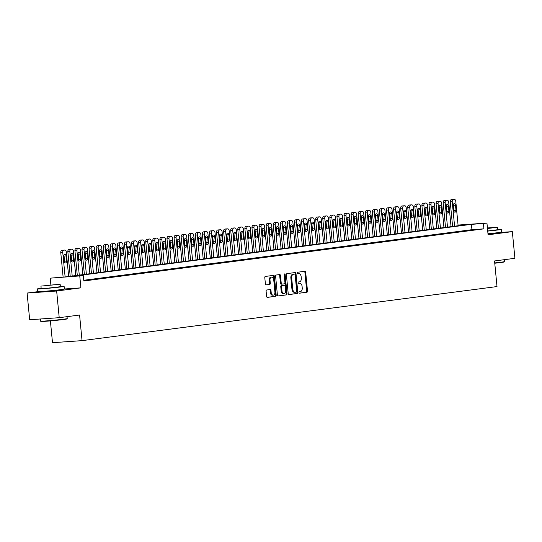 <?xml version="1.0" encoding="UTF-8"?>
<svg xmlns="http://www.w3.org/2000/svg" width="542" height="542" viewBox="0 0 542 542"><rect width="100%" height="100%" fill="white"/><g stroke="black" fill="none" stroke-linecap="round" stroke-linejoin="round"><path stroke-width="0.81" d="M298.967 292.524A0.738 0.488 86 0 0 299.53 293.195L306.914 292.233A1.05 0.698 86 0 0 307.504 291.095L305.688 272.24A1.05 0.698 86 0 0 304.922 271.285L297.511 272.247A0.738 0.488 86 0 0 297.653 273.71L298.608 273.588A3.367 2.243 86 0 1 298.696 273.581A3.367 2.243 86 0 1 301.156 276.65L301.305 278.222A3.367 2.243 86 0 1 299.401 281.86L298.446 281.989A0.738 0.488 86 0 0 298.588 283.452L299.543 283.33A3.367 2.243 86 0 1 299.631 283.317A3.367 2.243 86 0 1 302.09 286.393L302.24 287.958A3.367 2.243 86 0 1 300.343 291.603L299.387 291.725A0.738 0.488 86 0 0 298.967 292.524M43.814 291.413L48.143 291.352L58.333 290.017M488.017 234.137L495.598 233.033M266.684 289.997A1.05 0.698 86 0 0 266.095 291.135L266.603 296.42A1.05 0.698 86 0 0 267.369 297.382A1.05 0.698 86 0 0 267.396 297.382L275.6 296.311A1.05 0.698 86 0 0 276.19 295.173L274.381 276.318A1.05 0.698 86 0 0 273.608 275.363A1.05 0.698 86 0 0 273.581 275.363L265.377 276.434A1.05 0.698 86 0 0 264.787 277.572L265.404 283.961A1.05 0.698 86 0 0 266.169 284.923A1.05 0.698 86 0 0 266.197 284.916L269.706 284.462A1.05 0.698 86 0 0 270.302 283.324L269.997 280.153A2.818 1.87 86 0 1 271.657 277.104A2.818 1.87 86 0 1 273.717 279.665L274.909 292.077A2.818 1.87 86 0 1 273.243 295.133A2.818 1.87 86 0 1 271.19 292.565L270.993 290.498A1.05 0.698 86 0 0 270.221 289.536A1.05 0.698 86 0 0 270.194 289.536L266.684 289.997M59.22 317.687L29.668 319.733L27.1 293.059L56.653 291.013L59.22 317.687L79.579 315.031L82.045 340.64L497.007 286.562L494.541 260.959L514.9 258.304L512.332 231.63L488.078 234.788L486.946 223.053L483.41 223.514L483.918 228.846L83.834 280.986L83.319 275.654L50.223 278.161L65.745 276.874L465.835 224.734L458.078 225.269M56.653 291.013L80.907 287.849L79.776 276.115M288.215 293.608A1.05 0.698 86 0 0 288.988 294.563A1.05 0.698 86 0 0 289.015 294.563L297.212 293.493A1.05 0.698 86 0 0 297.809 292.355L295.993 273.507A1.05 0.698 86 0 0 295.227 272.545A1.05 0.698 86 0 0 295.2 272.545L286.996 273.615A1.05 0.698 86 0 0 286.4 274.753L288.215 293.608M286.406 294.902L278.202 295.973A1.05 0.698 86 0 1 278.175 295.973A1.05 0.698 86 0 1 277.409 295.017L275.593 276.163A1.05 0.698 86 0 1 276.19 275.024L279.699 274.57A1.05 0.698 86 0 1 279.726 274.564A1.05 0.698 86 0 1 280.492 275.526L281.23 283.168A1.05 0.698 86 0 0 281.996 284.13A1.05 0.698 86 0 0 282.03 284.123L284.354 283.825A1.05 0.698 86 0 0 284.95 282.687L284.184 274.726A0.738 0.488 86 0 1 285.153 274.598L287.003 293.764A1.05 0.698 86 0 1 286.406 294.902L277.992 295.952M512.332 231.63L498.66 232.579M470.693 230.221L474.941 229.666L470.693 230.221M463.613 231.143L467.861 230.587L463.613 231.143M456.533 232.064L460.781 231.509L456.533 232.064M449.453 232.985L453.701 232.437L449.453 232.985M442.367 233.914L446.622 233.358L442.367 233.914M435.287 234.835L439.535 234.28L435.287 234.835M428.207 235.756L432.455 235.201L428.207 235.756M421.127 236.678L425.375 236.122L421.127 236.678M414.047 237.599L418.295 237.05L414.047 237.599M406.961 238.527L411.215 237.972L406.961 238.527M399.881 239.449L404.129 238.893L399.881 239.449M392.801 240.37L397.049 239.815L392.801 240.37M385.721 241.292L389.969 240.736L385.721 241.292M378.641 242.213L382.889 241.664L378.641 242.213M371.555 243.141L375.809 242.586L371.555 243.141M364.475 244.063L368.723 243.507L364.475 244.063M357.395 244.984L361.643 244.428L357.395 244.984M350.315 245.905L354.563 245.357L350.315 245.905M343.235 246.827L347.483 246.278L343.235 246.827M336.148 247.755L340.403 247.199L336.148 247.755M329.069 248.676L333.316 248.121L329.069 248.676M321.989 249.598L326.237 249.042L321.989 249.598M314.909 250.519L319.157 249.97L314.909 250.519M307.829 251.441L312.077 250.892L307.829 251.441M300.742 252.369L304.997 251.813L300.742 252.369M293.662 253.29L297.91 252.735L293.662 253.29M286.582 254.212L290.83 253.656L286.582 254.212M279.503 255.133L283.751 254.584L279.503 255.133M272.423 256.054L276.671 255.506L272.423 256.054M265.336 256.983L269.591 256.427L265.336 256.983M258.256 257.904L262.504 257.348L258.256 257.904M251.176 258.825L255.424 258.27L251.176 258.825M244.096 259.747L248.344 259.198L244.096 259.747M237.017 260.675L241.265 260.119L237.017 260.675M229.93 261.596L234.185 261.041L229.93 261.596M222.85 262.518L227.098 261.962L222.85 262.518M215.77 263.439L220.018 262.884L215.77 263.439M208.69 264.361L212.938 263.812L208.69 264.361M201.61 265.289L205.858 264.733L201.61 265.289M194.524 266.21L198.778 265.655L194.524 266.21M187.444 267.131L191.692 266.576L187.444 267.131M180.364 268.053L184.612 267.497L180.364 268.053M173.284 268.974L177.532 268.425L173.284 268.974M166.204 269.902L170.452 269.347L166.204 269.902M159.118 270.824L163.372 270.268L159.118 270.824M152.038 271.745L156.286 271.19L152.038 271.745M144.958 272.667L149.206 272.111L144.958 272.667M137.878 273.588L142.126 273.039L137.878 273.588M130.798 274.516L135.046 273.961L130.798 274.516M123.712 275.438L127.966 274.882L123.712 275.438M116.632 276.359L120.88 275.803L116.632 276.359M109.552 277.28L113.8 276.725L109.552 277.28M102.472 278.202L106.72 277.653L102.472 278.202M95.392 279.13L99.64 278.574L95.392 279.13M88.305 280.051L92.56 279.496L88.305 280.051M483.918 228.846L471.94 229.679L83.759 280.268M83.786 280.539L85.473 280.417L83.8 280.641M50.392 320.898L52.493 342.686L82.045 340.64M37.987 291.643L27.1 293.059M50.867 284.862L50.223 278.161M483.41 223.514L471.425 224.347L71.334 276.481L83.319 275.654M458.058 225.059L486.946 223.053M471.94 229.679L471.425 224.347M80.907 287.849L64.369 288.994M298.927 283.371A3.367 2.243 86 0 0 298.838 283.378A3.367 2.243 86 0 0 298.744 283.385L299.543 283.33M297.985 273.629A3.367 2.243 86 0 0 297.897 273.635A3.367 2.243 86 0 0 297.809 273.642L298.608 273.588M297.47 273.69L297.809 273.642M299.347 293.168L306.115 292.287A1.05 0.698 86 0 0 306.704 291.149L304.889 272.294A1.05 0.698 86 0 0 304.306 271.359M288.798 294.543L296.42 293.547A1.05 0.698 86 0 0 297.009 292.409L295.194 273.561A1.05 0.698 86 0 0 294.611 272.626M296.311 292.124A0.738 0.488 86 0 0 296.725 291.332L295.133 274.78A0.738 0.488 86 0 0 294.577 274.117L293.568 274.245A3.367 2.243 86 0 0 291.664 277.883L292.755 289.198A3.367 2.243 86 0 0 295.214 292.267A3.367 2.243 86 0 0 295.302 292.26L296.311 292.124M293.818 274.164A0.738 0.488 86 0 0 293.778 274.171L294.577 274.117M295.119 292.273L294.502 292.314A3.367 2.243 86 0 1 294.414 292.321A3.367 2.243 86 0 1 291.955 289.252L290.864 277.944A3.367 2.243 86 0 1 292.768 274.299L293.778 274.171M281.969 284.13L281.23 284.184A1.05 0.698 86 0 1 281.196 284.184A1.05 0.698 86 0 1 280.431 283.222L279.692 275.58A1.05 0.698 86 0 0 279.11 274.645M285.607 294.956A1.05 0.698 86 0 0 286.203 293.818L284.36 274.652A0.738 0.488 86 0 0 284.238 274.266M281.996 291.101A2.818 1.87 86 0 0 284.049 293.669A2.818 1.87 86 0 0 285.715 290.62L285.295 286.244A1.05 0.698 86 0 0 284.523 285.288A1.05 0.698 86 0 0 284.496 285.288L282.165 285.593A1.05 0.698 86 0 0 281.576 286.732L281.996 291.101L281.196 291.156A2.818 1.87 86 0 0 283.249 293.723L284.049 293.669M284.523 285.288L283.723 285.343A1.05 0.698 86 0 0 283.723 285.343A1.05 0.698 86 0 0 283.696 285.343L284.496 285.288M281.196 291.156L280.776 286.786A1.05 0.698 86 0 1 281.366 285.648L283.696 285.343M273.243 295.133L272.45 295.187A2.818 1.87 86 0 1 270.39 292.619L270.194 290.553A1.05 0.698 86 0 0 269.611 289.618M271.657 277.104L270.865 277.158A2.818 1.87 86 0 0 269.198 280.207L269.997 280.153M265.987 284.896L268.907 284.516A1.05 0.698 86 0 0 269.503 283.378L269.198 280.207M267.186 297.362L274.801 296.366A1.05 0.698 86 0 0 275.397 295.227L273.581 276.379A1.05 0.698 86 0 0 272.999 275.438M454.582 226.197L452.224 201.726A2.148 1.43 86 0 1 453.437 199.409L454.149 199.314A2.148 1.43 86 0 1 454.203 199.314A2.148 1.43 86 0 1 455.768 201.265L458.126 225.736M452.597 226.461L450.233 201.868A2.148 1.43 -94 0 1 451.439 199.544L452.15 199.456A2.148 1.43 -94 0 1 452.204 199.449A2.148 1.43 -94 0 1 452.265 199.449M453.918 211.353A1.714 1.138 86 0 0 454 210.452L453.505 205.33A1.714 1.138 86 0 0 453.315 204.585M453.234 205.486L453.729 210.608A1.714 1.138 86 0 0 454.982 212.173A1.714 1.138 86 0 0 455.991 210.31L455.504 205.188A1.714 1.138 86 0 0 454.25 203.623A1.714 1.138 86 0 0 453.234 205.486M494.731 262.917A13.408 0.4 -5.5 0 0 501.126 262.186A13.408 0.4 -5.5 0 0 504.48 261.603L504.196 261.955A13.083 0.393 174.5 0 1 500.916 262.518A13.083 0.393 174.5 0 1 494.758 263.229M504.48 261.603A13.408 0.4 -5.5 0 0 504.487 261.59L504.304 259.686M487.719 231.088A13.408 0.4 -5.5 0 0 498.023 229.957A13.408 0.4 -5.5 0 0 501.384 229.368A13.408 0.4 -5.5 0 0 497.624 229.449M487.976 233.751A13.408 0.4 -5.5 0 0 498.281 232.626A13.408 0.4 -5.5 0 0 501.641 232.037L501.384 229.368M487.475 228.521L497.414 227.274L497.651 229.727L487.712 230.973M497.414 227.274L487.421 227.945M487.468 228.419L493.992 227.599L487.427 228.047M67.215 318.588L66.923 318.933A13.083 0.393 174.5 0 1 63.651 319.502A13.083 0.393 174.5 0 1 49.491 320.972A13.083 0.393 174.5 0 1 40.894 321.44L40.542 321.155A13.408 0.4 -5.5 0 0 49.349 320.674A13.408 0.4 -5.5 0 0 63.861 319.163A13.408 0.4 -5.5 0 0 67.215 318.588A13.408 0.4 -5.5 0 0 67.222 318.574L67.039 316.663M41.138 288.283A13.408 0.4 -5.5 0 0 40.792 288.33A13.408 0.4 -5.5 0 0 37.432 288.92A13.408 0.4 -5.5 0 0 46.056 288.466A13.408 0.4 -5.5 0 0 60.758 286.942A13.408 0.4 -5.5 0 0 64.119 286.352A13.408 0.4 -5.5 0 0 60.352 286.433M37.432 288.92L37.689 291.589A13.408 0.4 -5.5 0 0 46.314 291.135A13.408 0.4 -5.5 0 0 61.016 289.611A13.408 0.4 -5.5 0 0 64.376 289.015L64.119 286.352M60.148 284.259L60.379 286.711L47.378 288.236L41.165 288.561L40.935 286.108L60.148 284.259L40.935 286.108M45.907 285.505L56.727 284.584L45.907 285.505M40.325 318.994L40.535 321.142A13.408 0.4 -5.5 0 0 40.542 321.155M447.502 227.125L445.145 202.647A2.148 1.43 86 0 1 446.357 200.33L447.069 200.242A2.148 1.43 86 0 1 447.123 200.235A2.148 1.43 86 0 1 448.688 202.186L451.046 226.658M445.517 227.383L443.153 202.789A2.148 1.43 -94 0 1 444.359 200.472L445.07 200.377A2.148 1.43 -94 0 1 445.124 200.371A2.148 1.43 -94 0 1 445.185 200.371M446.838 212.274A1.714 1.138 86 0 0 446.913 211.373L446.425 206.251A1.714 1.138 86 0 0 446.229 205.506M446.154 206.407L446.649 211.529A1.714 1.138 86 0 0 447.902 213.094A1.714 1.138 86 0 0 448.911 211.231L448.417 206.109A1.714 1.138 86 0 0 447.17 204.551A1.714 1.138 86 0 0 446.154 206.407M440.422 228.047L438.065 203.575A2.148 1.43 86 0 1 439.277 201.251L439.982 201.163A2.148 1.43 86 0 1 440.043 201.157A2.148 1.43 86 0 1 441.608 203.108L443.966 227.586M438.437 228.304L436.066 203.711A2.148 1.43 -94 0 1 437.279 201.394L437.99 201.299A2.148 1.43 -94 0 1 438.044 201.292A2.148 1.43 -94 0 1 438.099 201.292M439.758 213.196A1.714 1.138 86 0 0 439.833 212.295L439.338 207.173A1.714 1.138 86 0 0 439.149 206.427M439.074 207.329L439.569 212.45A1.714 1.138 86 0 0 440.815 214.015A1.714 1.138 86 0 0 441.832 212.159L441.337 207.037A1.714 1.138 86 0 0 440.084 205.472A1.714 1.138 86 0 0 439.074 207.329M433.343 228.968L430.985 204.497A2.148 1.43 86 0 1 432.198 202.18L432.902 202.085A2.148 1.43 86 0 1 432.963 202.078A2.148 1.43 86 0 1 434.521 204.036L436.879 228.507M431.357 229.225L428.986 204.632A2.148 1.43 -94 0 1 430.199 202.315L430.904 202.22A2.148 1.43 -94 0 1 430.965 202.22A2.148 1.43 -94 0 1 431.019 202.213M432.679 214.117A1.714 1.138 86 0 0 432.753 213.216L432.259 208.094A1.714 1.138 86 0 0 432.069 207.349M431.994 208.25L432.482 213.372A1.714 1.138 86 0 0 433.736 214.937A1.714 1.138 86 0 0 434.752 213.081L434.257 207.959A1.714 1.138 86 0 0 433.004 206.394A1.714 1.138 86 0 0 431.994 208.25M426.263 229.889L423.905 205.418A2.148 1.43 86 0 1 425.111 203.101L425.822 203.006A2.148 1.43 86 0 1 425.877 202.999A2.148 1.43 86 0 1 427.442 204.957L429.799 229.429M424.271 230.147L421.906 205.553A2.148 1.43 -94 0 1 423.119 203.236L423.824 203.148A2.148 1.43 -94 0 1 423.885 203.142A2.148 1.43 -94 0 1 423.939 203.135M425.592 215.045A1.714 1.138 86 0 0 425.673 214.137L425.179 209.022A1.714 1.138 86 0 0 424.989 208.277M424.908 209.178L425.402 214.3A1.714 1.138 86 0 0 426.656 215.858A1.714 1.138 86 0 0 427.672 214.002L427.177 208.88A1.714 1.138 86 0 0 425.924 207.315A1.714 1.138 86 0 0 424.908 209.178M419.176 230.811L416.818 206.339A2.148 1.43 86 0 1 418.031 204.022L418.742 203.928A2.148 1.43 86 0 1 418.797 203.928A2.148 1.43 86 0 1 420.362 205.879L422.719 230.35M417.191 231.075L414.826 206.482A2.148 1.43 -94 0 1 416.032 204.158L416.744 204.07A2.148 1.43 -94 0 1 416.798 204.063A2.148 1.43 -94 0 1 416.859 204.063M418.512 215.967A1.714 1.138 86 0 0 418.593 215.066L418.099 209.944A1.714 1.138 86 0 0 417.909 209.198M417.828 210.1L418.322 215.221A1.714 1.138 86 0 0 419.576 216.786A1.714 1.138 86 0 0 420.585 214.923L420.097 209.801A1.714 1.138 86 0 0 418.844 208.236A1.714 1.138 86 0 0 417.828 210.1M412.096 231.739L409.738 207.261A2.148 1.43 86 0 1 410.951 204.944L411.663 204.856A2.148 1.43 86 0 1 411.717 204.849A2.148 1.43 86 0 1 413.282 206.8L415.639 231.278M410.111 231.996L407.747 207.403A2.148 1.43 -94 0 1 408.953 205.086L409.664 204.991A2.148 1.43 -94 0 1 409.718 204.984A2.148 1.43 -94 0 1 409.779 204.984M411.432 216.888A1.714 1.138 86 0 0 411.507 215.987L411.019 210.865A1.714 1.138 86 0 0 410.822 210.12M410.748 211.021L411.243 216.143A1.714 1.138 86 0 0 412.496 217.708A1.714 1.138 86 0 0 413.505 215.845L413.011 210.73A1.714 1.138 86 0 0 411.764 209.165A1.714 1.138 86 0 0 410.748 211.021M405.016 232.66L402.659 208.189A2.148 1.43 86 0 1 403.871 205.865L404.576 205.777A2.148 1.43 86 0 1 404.637 205.77A2.148 1.43 86 0 1 406.202 207.728L408.56 232.2M403.031 232.918L400.66 208.324A2.148 1.43 -94 0 1 401.873 206.007L402.584 205.913A2.148 1.43 -94 0 1 402.638 205.906A2.148 1.43 -94 0 1 402.692 205.906M404.352 217.809A1.714 1.138 86 0 0 404.427 216.908L403.932 211.787A1.714 1.138 86 0 0 403.743 211.041M403.668 211.942L404.163 217.064A1.714 1.138 86 0 0 405.409 218.629A1.714 1.138 86 0 0 406.425 216.773L405.931 211.651A1.714 1.138 86 0 0 404.678 210.086A1.714 1.138 86 0 0 403.668 211.942M397.936 233.582L395.579 209.11A2.148 1.43 86 0 1 396.791 206.793L397.496 206.698A2.148 1.43 86 0 1 397.557 206.692A2.148 1.43 86 0 1 399.115 208.65L401.473 233.121M395.951 233.839L393.58 209.246A2.148 1.43 -94 0 1 394.793 206.929L395.497 206.834A2.148 1.43 -94 0 1 395.558 206.834A2.148 1.43 -94 0 1 395.613 206.827M397.272 218.731A1.714 1.138 86 0 0 397.347 217.83L396.852 212.708A1.714 1.138 86 0 0 396.663 211.963M396.588 212.87L397.076 217.986A1.714 1.138 86 0 0 398.329 219.551A1.714 1.138 86 0 0 399.346 217.694L398.851 212.572A1.714 1.138 86 0 0 397.598 211.007A1.714 1.138 86 0 0 396.588 212.87M390.857 234.503L388.499 210.032A2.148 1.43 86 0 1 389.705 207.715L390.416 207.62A2.148 1.43 86 0 1 390.47 207.613A2.148 1.43 86 0 1 392.035 209.571L394.393 234.042M388.865 234.761L386.5 210.167A2.148 1.43 -94 0 1 387.713 207.85L388.418 207.762A2.148 1.43 -94 0 1 388.478 207.755A2.148 1.43 -94 0 1 388.533 207.749M390.186 219.659A1.714 1.138 86 0 0 390.267 218.758L389.773 213.636A1.714 1.138 86 0 0 389.583 212.891M389.502 213.792L389.996 218.914A1.714 1.138 86 0 0 391.249 220.479A1.714 1.138 86 0 0 392.266 218.616L391.771 213.494A1.714 1.138 86 0 0 390.518 211.929A1.714 1.138 86 0 0 389.502 213.792M383.77 235.424L381.412 210.953A2.148 1.43 86 0 1 382.625 208.636L383.336 208.541A2.148 1.43 86 0 1 383.39 208.541A2.148 1.43 86 0 1 384.956 210.492L387.313 234.964M381.785 235.689L379.42 211.095A2.148 1.43 -94 0 1 380.626 208.772L381.338 208.684A2.148 1.43 -94 0 1 381.392 208.677A2.148 1.43 -94 0 1 381.453 208.677M383.106 220.58A1.714 1.138 86 0 0 383.187 219.679L382.693 214.557A1.714 1.138 86 0 0 382.503 213.812M382.422 214.713L382.916 219.835A1.714 1.138 86 0 0 384.17 221.4A1.714 1.138 86 0 0 385.179 219.537L384.691 214.415A1.714 1.138 86 0 0 383.438 212.85A1.714 1.138 86 0 0 382.422 214.713M376.69 236.353L374.332 211.875A2.148 1.43 86 0 1 375.545 209.558L376.256 209.469A2.148 1.43 86 0 1 376.311 209.463A2.148 1.43 86 0 1 377.876 211.414L380.233 235.892M374.705 236.61L372.34 212.017A2.148 1.43 -94 0 1 373.546 209.7L374.258 209.605A2.148 1.43 -94 0 1 374.312 209.598A2.148 1.43 -94 0 1 374.373 209.598M376.026 221.502A1.714 1.138 86 0 0 376.101 220.601L375.613 215.479A1.714 1.138 86 0 0 375.416 214.734M375.342 215.635L375.836 220.757A1.714 1.138 86 0 0 377.09 222.322A1.714 1.138 86 0 0 378.099 220.458L377.605 215.343A1.714 1.138 86 0 0 376.358 213.778A1.714 1.138 86 0 0 375.342 215.635M369.61 237.274L367.252 212.803A2.148 1.43 86 0 1 368.465 210.479L369.17 210.391A2.148 1.43 86 0 1 369.231 210.384A2.148 1.43 86 0 1 370.796 212.342L373.153 236.813M367.625 237.532L365.254 212.938A2.148 1.43 -94 0 1 366.467 210.621L367.178 210.526A2.148 1.43 -94 0 1 367.232 210.52A2.148 1.43 -94 0 1 367.286 210.52M368.946 222.423A1.714 1.138 86 0 0 369.021 221.522L368.526 216.4A1.714 1.138 86 0 0 368.336 215.655M368.262 216.556L368.756 221.678A1.714 1.138 86 0 0 370.003 223.243A1.714 1.138 86 0 0 371.019 221.387L370.525 216.265A1.714 1.138 86 0 0 369.271 214.7A1.714 1.138 86 0 0 368.262 216.556M362.53 238.195L360.173 213.724A2.148 1.43 86 0 1 361.385 211.407L362.09 211.312A2.148 1.43 86 0 1 362.151 211.305A2.148 1.43 86 0 1 363.709 213.263L366.067 237.735M360.545 238.453L358.174 213.86A2.148 1.43 -94 0 1 359.387 211.543L360.091 211.448A2.148 1.43 -94 0 1 360.152 211.448A2.148 1.43 -94 0 1 360.206 211.441M361.866 223.345A1.714 1.138 86 0 0 361.941 222.444L361.446 217.322A1.714 1.138 86 0 0 361.257 216.583M361.182 217.484L361.67 222.599A1.714 1.138 86 0 0 362.923 224.164A1.714 1.138 86 0 0 363.939 222.308L363.445 217.186A1.714 1.138 86 0 0 362.192 215.621A1.714 1.138 86 0 0 361.182 217.484M355.45 239.117L353.093 214.646A2.148 1.43 86 0 1 354.299 212.328L355.01 212.234A2.148 1.43 86 0 1 355.064 212.227A2.148 1.43 86 0 1 356.629 214.185L358.987 238.656M353.459 239.374L351.094 214.781A2.148 1.43 -94 0 1 352.307 212.464L353.011 212.376A2.148 1.43 -94 0 1 353.072 212.369A2.148 1.43 -94 0 1 353.127 212.362M354.78 224.273A1.714 1.138 86 0 0 354.861 223.372L354.366 218.25A1.714 1.138 86 0 0 354.177 217.505M354.095 218.406L354.59 223.528A1.714 1.138 86 0 0 355.843 225.093A1.714 1.138 86 0 0 356.86 223.229L356.365 218.108A1.714 1.138 86 0 0 355.112 216.543A1.714 1.138 86 0 0 354.095 218.406M348.364 240.038L346.006 215.567A2.148 1.43 86 0 1 347.219 213.25L347.93 213.155A2.148 1.43 86 0 1 347.984 213.155A2.148 1.43 86 0 1 349.549 215.106L351.907 239.578M346.379 240.302L344.014 215.709A2.148 1.43 -94 0 1 345.22 213.385L345.932 213.297A2.148 1.43 -94 0 1 345.986 213.291A2.148 1.43 -94 0 1 346.047 213.291M347.7 225.194A1.714 1.138 86 0 0 347.781 224.293L347.286 219.171A1.714 1.138 86 0 0 347.097 218.426M347.016 219.327L347.51 224.449A1.714 1.138 86 0 0 348.763 226.014A1.714 1.138 86 0 0 349.773 224.151L349.285 219.029A1.714 1.138 86 0 0 348.032 217.471A1.714 1.138 86 0 0 347.016 219.327M341.284 240.966L338.926 216.488A2.148 1.43 86 0 1 340.139 214.171L340.85 214.083A2.148 1.43 86 0 1 340.904 214.076A2.148 1.43 86 0 1 342.469 216.028L344.827 240.506M339.299 241.224L336.934 216.631A2.148 1.43 -94 0 1 338.14 214.314L338.852 214.219A2.148 1.43 -94 0 1 338.906 214.212A2.148 1.43 -94 0 1 338.967 214.212M340.62 226.116A1.714 1.138 86 0 0 340.694 225.215L340.207 220.093A1.714 1.138 86 0 0 340.01 219.347M339.936 220.248L340.43 225.37A1.714 1.138 86 0 0 341.684 226.935A1.714 1.138 86 0 0 342.693 225.079L342.198 219.957A1.714 1.138 86 0 0 340.952 218.392A1.714 1.138 86 0 0 339.936 220.248M334.204 241.888L331.846 217.417A2.148 1.43 86 0 1 333.059 215.093L333.764 215.005A2.148 1.43 86 0 1 333.825 214.998A2.148 1.43 86 0 1 335.39 216.956L337.747 241.427M332.219 242.145L329.848 217.552A2.148 1.43 -94 0 1 331.06 215.235L331.772 215.14A2.148 1.43 -94 0 1 331.826 215.133A2.148 1.43 -94 0 1 331.88 215.133M333.54 227.037A1.714 1.138 86 0 0 333.615 226.136L333.12 221.014A1.714 1.138 86 0 0 332.93 220.269M332.856 221.17L333.35 226.292A1.714 1.138 86 0 0 334.597 227.857A1.714 1.138 86 0 0 335.613 226L335.119 220.879A1.714 1.138 86 0 0 333.865 219.314A1.714 1.138 86 0 0 332.856 221.17M327.124 242.809L324.766 218.338A2.148 1.43 86 0 1 325.979 216.021L326.684 215.926A2.148 1.43 86 0 1 326.745 215.919A2.148 1.43 86 0 1 328.303 217.877L330.661 242.349M325.139 243.067L322.768 218.473A2.148 1.43 -94 0 1 323.981 216.156L324.685 216.062A2.148 1.43 -94 0 1 324.746 216.062A2.148 1.43 -94 0 1 324.8 216.055M326.46 227.958A1.714 1.138 86 0 0 326.535 227.057L326.04 221.935A1.714 1.138 86 0 0 325.85 221.197M325.776 222.098L326.264 227.213A1.714 1.138 86 0 0 327.517 228.778A1.714 1.138 86 0 0 328.533 226.922L328.039 221.8A1.714 1.138 86 0 0 326.785 220.235A1.714 1.138 86 0 0 325.776 222.098M320.044 243.731L317.687 219.259A2.148 1.43 86 0 1 318.892 216.942L319.604 216.847A2.148 1.43 86 0 1 319.658 216.841A2.148 1.43 86 0 1 321.223 218.799L323.581 243.27M318.052 243.988L315.688 219.402A2.148 1.43 -94 0 1 316.901 217.078L317.605 216.99A2.148 1.43 -94 0 1 317.666 216.983A2.148 1.43 -94 0 1 317.72 216.983M319.373 228.887A1.714 1.138 86 0 0 319.455 227.986L318.96 222.864A1.714 1.138 86 0 0 318.771 222.118M318.689 223.019L319.184 228.141A1.714 1.138 86 0 0 320.437 229.706A1.714 1.138 86 0 0 321.453 227.843L320.959 222.721A1.714 1.138 86 0 0 319.705 221.156A1.714 1.138 86 0 0 318.689 223.019M312.958 244.652L310.6 220.181A2.148 1.43 86 0 1 311.813 217.864L312.524 217.769A2.148 1.43 86 0 1 312.578 217.769A2.148 1.43 86 0 1 314.143 219.72L316.501 244.191M310.972 244.916L308.608 220.323A2.148 1.43 -94 0 1 309.814 218.006L310.525 217.911A2.148 1.43 -94 0 1 310.58 217.904A2.148 1.43 -94 0 1 310.641 217.904M312.294 229.808A1.714 1.138 86 0 0 312.375 228.907L311.88 223.785A1.714 1.138 86 0 0 311.691 223.04M311.609 223.941L312.104 229.063A1.714 1.138 86 0 0 313.357 230.628A1.714 1.138 86 0 0 314.367 228.765L313.879 223.643A1.714 1.138 86 0 0 312.626 222.084A1.714 1.138 86 0 0 311.609 223.941M305.878 245.58L303.52 221.102A2.148 1.43 86 0 1 304.733 218.785L305.444 218.697A2.148 1.43 86 0 1 305.498 218.69A2.148 1.43 86 0 1 307.063 220.641L309.421 245.12M303.893 245.838L301.528 221.244A2.148 1.43 -94 0 1 302.734 218.927L303.445 218.833A2.148 1.43 -94 0 1 303.5 218.826A2.148 1.43 -94 0 1 303.561 218.826M305.214 230.729A1.714 1.138 86 0 0 305.288 229.828L304.8 224.706A1.714 1.138 86 0 0 304.604 223.961M304.529 224.862L305.024 229.984A1.714 1.138 86 0 0 306.277 231.549A1.714 1.138 86 0 0 307.287 229.693L306.792 224.571A1.714 1.138 86 0 0 305.546 223.006A1.714 1.138 86 0 0 304.529 224.862M298.798 246.502L296.44 222.03A2.148 1.43 86 0 1 297.653 219.706L298.357 219.618A2.148 1.43 86 0 1 298.418 219.612A2.148 1.43 86 0 1 299.983 221.57L302.341 246.041M296.813 246.759L294.442 222.166A2.148 1.43 -94 0 1 295.654 219.849L296.366 219.754A2.148 1.43 -94 0 1 296.42 219.747A2.148 1.43 -94 0 1 296.474 219.747M298.134 231.651A1.714 1.138 86 0 0 298.208 230.75L297.714 225.628A1.714 1.138 86 0 0 297.524 224.883M297.45 225.784L297.944 230.906A1.714 1.138 86 0 0 299.191 232.471A1.714 1.138 86 0 0 300.207 230.614L299.712 225.492A1.714 1.138 86 0 0 298.459 223.927A1.714 1.138 86 0 0 297.45 225.784M291.718 247.423L289.36 222.952A2.148 1.43 86 0 1 290.573 220.635L291.278 220.54A2.148 1.43 86 0 1 291.339 220.533A2.148 1.43 86 0 1 292.897 222.491L295.255 246.962M289.733 247.68L287.362 223.087A2.148 1.43 -94 0 1 288.574 220.77L289.279 220.682A2.148 1.43 -94 0 1 289.34 220.675A2.148 1.43 -94 0 1 289.394 220.669M291.054 232.572A1.714 1.138 86 0 0 291.129 231.671L290.634 226.549A1.714 1.138 86 0 0 290.444 225.811M290.37 226.712L290.858 231.834A1.714 1.138 86 0 0 292.111 233.392A1.714 1.138 86 0 0 293.127 231.536L292.633 226.414A1.714 1.138 86 0 0 291.379 224.849A1.714 1.138 86 0 0 290.37 226.712M284.638 248.344L282.28 223.873A2.148 1.43 86 0 1 283.486 221.556L284.198 221.461A2.148 1.43 86 0 1 284.252 221.454A2.148 1.43 86 0 1 285.817 223.412L288.175 247.884M282.646 248.602L280.282 224.015A2.148 1.43 -94 0 1 281.494 221.692L282.199 221.603A2.148 1.43 -94 0 1 282.26 221.597A2.148 1.43 -94 0 1 282.314 221.597M283.967 233.5A1.714 1.138 86 0 0 284.049 232.599L283.554 227.477A1.714 1.138 86 0 0 283.364 226.732M283.283 227.633L283.778 232.755A1.714 1.138 86 0 0 285.031 234.32A1.714 1.138 86 0 0 286.047 232.457L285.553 227.335A1.714 1.138 86 0 0 284.299 225.77A1.714 1.138 86 0 0 283.283 227.633M277.551 249.266L275.194 224.794A2.148 1.43 86 0 1 276.406 222.477L277.118 222.383A2.148 1.43 86 0 1 277.172 222.383A2.148 1.43 86 0 1 278.737 224.334L281.095 248.805M275.566 249.53L273.202 224.937A2.148 1.43 -94 0 1 274.408 222.62L275.119 222.525A2.148 1.43 -94 0 1 275.173 222.518A2.148 1.43 -94 0 1 275.234 222.518M276.887 234.422A1.714 1.138 86 0 0 276.969 233.521L276.474 228.399A1.714 1.138 86 0 0 276.284 227.654M276.203 228.555L276.698 233.677A1.714 1.138 86 0 0 277.951 235.242A1.714 1.138 86 0 0 278.961 233.378L278.473 228.257A1.714 1.138 86 0 0 277.219 226.698A1.714 1.138 86 0 0 276.203 228.555M270.472 250.194L268.114 225.716A2.148 1.43 86 0 1 269.327 223.399L270.038 223.311A2.148 1.43 86 0 1 270.092 223.304A2.148 1.43 86 0 1 271.657 225.255L274.015 249.733M268.486 250.451L266.122 225.858A2.148 1.43 -94 0 1 267.328 223.541L268.039 223.446A2.148 1.43 -94 0 1 268.094 223.44A2.148 1.43 -94 0 1 268.154 223.44M269.808 235.343A1.714 1.138 86 0 0 269.882 234.442L269.394 229.32A1.714 1.138 86 0 0 269.198 228.575M269.123 229.476L269.618 234.598A1.714 1.138 86 0 0 270.871 236.163A1.714 1.138 86 0 0 271.881 234.307L271.386 229.185A1.714 1.138 86 0 0 270.14 227.62A1.714 1.138 86 0 0 269.123 229.476M263.392 251.115L261.034 226.644A2.148 1.43 86 0 1 262.247 224.32L262.951 224.232A2.148 1.43 86 0 1 263.012 224.225A2.148 1.43 86 0 1 264.577 226.183L266.935 250.655M261.407 251.373L259.035 226.78A2.148 1.43 -94 0 1 260.248 224.463L260.959 224.368A2.148 1.43 -94 0 1 261.014 224.361A2.148 1.43 -94 0 1 261.068 224.361M262.728 236.265A1.714 1.138 86 0 0 262.802 235.363L262.308 230.242A1.714 1.138 86 0 0 262.118 229.496M262.043 230.397L262.538 235.519A1.714 1.138 86 0 0 263.785 237.084A1.714 1.138 86 0 0 264.801 235.228L264.306 230.106A1.714 1.138 86 0 0 263.053 228.541A1.714 1.138 86 0 0 262.043 230.397M256.312 252.037L253.954 227.565A2.148 1.43 86 0 1 255.167 225.248L255.871 225.154A2.148 1.43 86 0 1 255.932 225.147A2.148 1.43 86 0 1 257.491 227.105L259.848 251.576M254.327 252.294L251.955 227.701A2.148 1.43 -94 0 1 253.168 225.384L253.873 225.296A2.148 1.43 -94 0 1 253.934 225.289A2.148 1.43 -94 0 1 253.988 225.282M255.648 237.186A1.714 1.138 86 0 0 255.722 236.285L255.228 231.163A1.714 1.138 86 0 0 255.038 230.425M254.964 231.326L255.451 236.447A1.714 1.138 86 0 0 256.705 238.006A1.714 1.138 86 0 0 257.721 236.149L257.226 231.028A1.714 1.138 86 0 0 255.973 229.462A1.714 1.138 86 0 0 254.964 231.326M249.232 252.958L246.874 228.487A2.148 1.43 86 0 1 248.08 226.17L248.792 226.075A2.148 1.43 86 0 1 248.846 226.068A2.148 1.43 86 0 1 250.411 228.026L252.768 252.497M247.24 253.216L244.876 228.629A2.148 1.43 -94 0 1 246.088 226.305L246.793 226.217A2.148 1.43 -94 0 1 246.854 226.21A2.148 1.43 -94 0 1 246.908 226.21M248.561 238.114A1.714 1.138 86 0 0 248.642 237.213L248.148 232.091A1.714 1.138 86 0 0 247.958 231.346M247.877 232.247L248.372 237.369A1.714 1.138 86 0 0 249.625 238.934A1.714 1.138 86 0 0 250.641 237.071L250.147 231.949A1.714 1.138 86 0 0 248.893 230.384A1.714 1.138 86 0 0 247.877 232.247M242.145 253.886L239.788 229.408A2.148 1.43 86 0 1 241 227.091L241.712 226.996A2.148 1.43 86 0 1 241.766 226.996A2.148 1.43 86 0 1 243.331 228.948L245.689 253.419M240.16 254.144L237.796 229.551A2.148 1.43 -94 0 1 239.002 227.233L239.713 227.139A2.148 1.43 -94 0 1 239.767 227.132A2.148 1.43 -94 0 1 239.828 227.132M241.481 239.036A1.714 1.138 86 0 0 241.563 238.134L241.068 233.013A1.714 1.138 86 0 0 240.878 232.267M240.797 233.168L241.292 238.29A1.714 1.138 86 0 0 242.545 239.855A1.714 1.138 86 0 0 243.554 237.992L243.067 232.87A1.714 1.138 86 0 0 241.813 231.312A1.714 1.138 86 0 0 240.797 233.168M235.065 254.808L232.708 230.336A2.148 1.43 86 0 1 233.92 228.013L234.632 227.925A2.148 1.43 86 0 1 234.686 227.918A2.148 1.43 86 0 1 236.251 229.869L238.609 254.347M233.08 255.065L230.716 230.472A2.148 1.43 -94 0 1 231.922 228.155L232.633 228.06A2.148 1.43 -94 0 1 232.687 228.053A2.148 1.43 -94 0 1 232.748 228.053M234.401 239.957A1.714 1.138 86 0 0 234.476 239.056L233.988 233.934A1.714 1.138 86 0 0 233.792 233.189M233.717 234.09L234.212 239.212A1.714 1.138 86 0 0 235.465 240.777A1.714 1.138 86 0 0 236.475 238.92L235.98 233.798A1.714 1.138 86 0 0 234.733 232.233A1.714 1.138 86 0 0 233.717 234.09M227.986 255.729L225.628 231.258A2.148 1.43 86 0 1 226.841 228.941L227.545 228.846A2.148 1.43 86 0 1 227.606 228.839A2.148 1.43 86 0 1 229.171 230.797L231.529 255.268M226 255.987L223.629 231.393A2.148 1.43 -94 0 1 224.842 229.076L225.553 228.981A2.148 1.43 -94 0 1 225.607 228.981A2.148 1.43 -94 0 1 225.662 228.975M227.322 240.878A1.714 1.138 86 0 0 227.396 239.977L226.902 234.855A1.714 1.138 86 0 0 226.712 234.11M226.637 235.011L227.132 240.133A1.714 1.138 86 0 0 228.378 241.698A1.714 1.138 86 0 0 229.395 239.842L228.9 234.72A1.714 1.138 86 0 0 227.647 233.155A1.714 1.138 86 0 0 226.637 235.011M220.906 256.651L218.548 232.179A2.148 1.43 86 0 1 219.761 229.862L220.465 229.767A2.148 1.43 86 0 1 220.526 229.761A2.148 1.43 86 0 1 222.084 231.719L224.442 256.19M218.921 256.908L216.549 232.315A2.148 1.43 -94 0 1 217.762 229.998L218.467 229.91A2.148 1.43 -94 0 1 218.528 229.903A2.148 1.43 -94 0 1 218.582 229.896M220.242 241.8A1.714 1.138 86 0 0 220.316 240.899L219.822 235.777A1.714 1.138 86 0 0 219.632 235.038M219.557 235.939L220.045 241.061A1.714 1.138 86 0 0 221.299 242.62A1.714 1.138 86 0 0 222.315 240.763L221.82 235.641A1.714 1.138 86 0 0 220.567 234.076A1.714 1.138 86 0 0 219.557 235.939M213.826 257.572L211.468 233.101A2.148 1.43 86 0 1 212.674 230.784L213.385 230.689A2.148 1.43 86 0 1 213.44 230.682A2.148 1.43 86 0 1 215.005 232.64L217.362 257.111M211.834 257.836L209.469 233.243A2.148 1.43 -94 0 1 210.682 230.919L211.387 230.831A2.148 1.43 -94 0 1 211.448 230.824A2.148 1.43 -94 0 1 211.502 230.824M213.155 242.728A1.714 1.138 86 0 0 213.236 241.827L212.742 236.705A1.714 1.138 86 0 0 212.552 235.96M212.471 236.861L212.965 241.983A1.714 1.138 86 0 0 214.219 243.548A1.714 1.138 86 0 0 215.235 241.685L214.74 236.563A1.714 1.138 86 0 0 213.487 234.998A1.714 1.138 86 0 0 212.471 236.861M206.739 258.5L204.381 234.022A2.148 1.43 86 0 1 205.594 231.705L206.306 231.617A2.148 1.43 86 0 1 206.36 231.61A2.148 1.43 86 0 1 207.925 233.561L210.282 258.033M204.754 258.758L202.39 234.164A2.148 1.43 -94 0 1 203.596 231.847L204.307 231.752A2.148 1.43 -94 0 1 204.361 231.746A2.148 1.43 -94 0 1 204.422 231.746M206.075 243.649A1.714 1.138 86 0 0 206.156 242.748L205.662 237.626A1.714 1.138 86 0 0 205.472 236.881M205.391 237.782L205.885 242.904A1.714 1.138 86 0 0 207.139 244.469A1.714 1.138 86 0 0 208.148 242.606L207.661 237.484A1.714 1.138 86 0 0 206.407 235.926A1.714 1.138 86 0 0 205.391 237.782M199.659 259.422L197.302 234.95A2.148 1.43 86 0 1 198.514 232.626L199.226 232.538A2.148 1.43 86 0 1 199.28 232.532A2.148 1.43 86 0 1 200.845 234.483L203.203 258.961M197.674 259.679L195.31 235.086A2.148 1.43 -94 0 1 196.516 232.769L197.227 232.674A2.148 1.43 -94 0 1 197.281 232.667A2.148 1.43 -94 0 1 197.342 232.667M198.995 244.571A1.714 1.138 86 0 0 199.07 243.67L198.582 238.548A1.714 1.138 86 0 0 198.386 237.803M198.311 238.704L198.806 243.825A1.714 1.138 86 0 0 200.059 245.391A1.714 1.138 86 0 0 201.068 243.534L200.574 238.412A1.714 1.138 86 0 0 199.327 236.847A1.714 1.138 86 0 0 198.311 238.704M192.579 260.343L190.222 235.872A2.148 1.43 86 0 1 191.434 233.555L192.139 233.46A2.148 1.43 86 0 1 192.2 233.453A2.148 1.43 86 0 1 193.765 235.411L196.123 259.882M190.594 260.6L188.223 236.007A2.148 1.43 -94 0 1 189.436 233.69L190.147 233.595A2.148 1.43 -94 0 1 190.201 233.595A2.148 1.43 -94 0 1 190.256 233.588M191.915 245.492A1.714 1.138 86 0 0 191.99 244.591L191.495 239.469A1.714 1.138 86 0 0 191.306 238.724M191.231 239.625L191.726 244.747A1.714 1.138 86 0 0 192.972 246.312A1.714 1.138 86 0 0 193.989 244.456L193.494 239.334A1.714 1.138 86 0 0 192.241 237.769A1.714 1.138 86 0 0 191.231 239.625M185.5 261.264L183.142 236.793A2.148 1.43 86 0 1 184.355 234.476L185.059 234.381A2.148 1.43 86 0 1 185.12 234.374A2.148 1.43 86 0 1 186.678 236.332L189.036 260.804M183.514 261.522L181.143 236.929A2.148 1.43 -94 0 1 182.356 234.611L183.06 234.523A2.148 1.43 -94 0 1 183.121 234.517A2.148 1.43 -94 0 1 183.176 234.51M184.836 246.414A1.714 1.138 86 0 0 184.91 245.512L184.415 240.397A1.714 1.138 86 0 0 184.226 239.652M184.151 240.553L184.639 245.675A1.714 1.138 86 0 0 185.892 247.233A1.714 1.138 86 0 0 186.909 245.377L186.414 240.255A1.714 1.138 86 0 0 185.161 238.69A1.714 1.138 86 0 0 184.151 240.553M178.42 262.186L176.062 237.714A2.148 1.43 86 0 1 177.268 235.397L177.979 235.303A2.148 1.43 86 0 1 178.033 235.296A2.148 1.43 86 0 1 179.598 237.254L181.956 261.725M176.428 262.45L174.063 237.857A2.148 1.43 -94 0 1 175.276 235.533L175.981 235.445A2.148 1.43 -94 0 1 176.042 235.438A2.148 1.43 -94 0 1 176.096 235.438M177.749 247.342A1.714 1.138 86 0 0 177.83 246.441L177.336 241.319A1.714 1.138 86 0 0 177.146 240.573M177.065 241.475L177.559 246.596A1.714 1.138 86 0 0 178.813 248.161A1.714 1.138 86 0 0 179.829 246.298L179.334 241.176A1.714 1.138 86 0 0 178.081 239.611A1.714 1.138 86 0 0 177.065 241.475M171.333 263.114L168.975 238.636A2.148 1.43 86 0 1 170.188 236.319L170.899 236.231A2.148 1.43 86 0 1 170.954 236.224A2.148 1.43 86 0 1 172.519 238.175L174.876 262.646M169.348 263.371L166.983 238.778A2.148 1.43 -94 0 1 168.189 236.461L168.901 236.366A2.148 1.43 -94 0 1 168.955 236.359A2.148 1.43 -94 0 1 169.016 236.359M170.669 248.263A1.714 1.138 86 0 0 170.75 247.362L170.256 242.24A1.714 1.138 86 0 0 170.066 241.495M169.985 242.396L170.479 247.518A1.714 1.138 86 0 0 171.733 249.083A1.714 1.138 86 0 0 172.742 247.22L172.254 242.098A1.714 1.138 86 0 0 171.001 240.54A1.714 1.138 86 0 0 169.985 242.396M164.253 264.035L161.895 239.564A2.148 1.43 86 0 1 163.108 237.24L163.82 237.152A2.148 1.43 86 0 1 163.874 237.145A2.148 1.43 86 0 1 165.439 239.097L167.796 263.575M162.268 264.293L159.904 239.7A2.148 1.43 -94 0 1 161.109 237.382L161.821 237.288A2.148 1.43 -94 0 1 161.875 237.281A2.148 1.43 -94 0 1 161.936 237.281M163.589 249.185A1.714 1.138 86 0 0 163.664 248.283L163.176 243.162A1.714 1.138 86 0 0 162.979 242.416M162.905 243.317L163.399 248.439A1.714 1.138 86 0 0 164.653 250.004A1.714 1.138 86 0 0 165.662 248.148L165.168 243.026A1.714 1.138 86 0 0 163.921 241.461A1.714 1.138 86 0 0 162.905 243.317M157.173 264.957L154.816 240.485A2.148 1.43 86 0 1 156.028 238.168L156.733 238.073A2.148 1.43 86 0 1 156.794 238.067A2.148 1.43 86 0 1 158.359 240.025L160.717 264.496M155.188 265.214L152.817 240.621A2.148 1.43 -94 0 1 154.03 238.304L154.741 238.209A2.148 1.43 -94 0 1 154.795 238.209A2.148 1.43 -94 0 1 154.849 238.202M156.509 250.106A1.714 1.138 86 0 0 156.584 249.205L156.089 244.083A1.714 1.138 86 0 0 155.9 243.338M155.825 244.239L156.32 249.361A1.714 1.138 86 0 0 157.566 250.926A1.714 1.138 86 0 0 158.582 249.069L158.088 243.947A1.714 1.138 86 0 0 156.834 242.382A1.714 1.138 86 0 0 155.825 244.239M150.093 265.878L147.736 241.407A2.148 1.43 86 0 1 148.948 239.09L149.653 238.995A2.148 1.43 86 0 1 149.714 238.988A2.148 1.43 86 0 1 151.272 240.946L153.63 265.417M148.108 266.136L145.737 241.542A2.148 1.43 -94 0 1 146.95 239.225L147.654 239.137A2.148 1.43 -94 0 1 147.715 239.13A2.148 1.43 -94 0 1 147.77 239.124M149.429 251.034A1.714 1.138 86 0 0 149.504 250.126L149.009 245.011A1.714 1.138 86 0 0 148.82 244.266M148.745 245.167L149.233 250.289A1.714 1.138 86 0 0 150.486 251.847A1.714 1.138 86 0 0 151.503 249.991L151.008 244.869A1.714 1.138 86 0 0 149.755 243.304A1.714 1.138 86 0 0 148.745 245.167M143.013 266.8L140.656 242.328A2.148 1.43 86 0 1 141.862 240.011L142.573 239.916A2.148 1.43 86 0 1 142.627 239.916A2.148 1.43 86 0 1 144.192 241.868L146.55 266.339M141.022 267.064L138.657 242.47A2.148 1.43 -94 0 1 139.87 240.147L140.574 240.059A2.148 1.43 -94 0 1 140.635 240.052A2.148 1.43 -94 0 1 140.69 240.052M142.343 251.955A1.714 1.138 86 0 0 142.424 251.054L141.929 245.933A1.714 1.138 86 0 0 141.74 245.187M141.658 246.088L142.153 251.21A1.714 1.138 86 0 0 143.406 252.775A1.714 1.138 86 0 0 144.423 250.912L143.928 245.79A1.714 1.138 86 0 0 142.675 244.225A1.714 1.138 86 0 0 141.658 246.088M135.927 267.728L133.569 243.25A2.148 1.43 86 0 1 134.782 240.933L135.493 240.844A2.148 1.43 86 0 1 135.547 240.838A2.148 1.43 86 0 1 137.112 242.789L139.47 267.26M133.942 267.985L131.577 243.392A2.148 1.43 -94 0 1 132.783 241.075L133.495 240.98A2.148 1.43 -94 0 1 133.549 240.973A2.148 1.43 -94 0 1 133.61 240.973M135.263 252.877A1.714 1.138 86 0 0 135.344 251.976L134.85 246.854A1.714 1.138 86 0 0 134.66 246.109M134.579 247.01L135.073 252.132A1.714 1.138 86 0 0 136.327 253.697A1.714 1.138 86 0 0 137.336 251.834L136.848 246.712A1.714 1.138 86 0 0 135.595 245.153A1.714 1.138 86 0 0 134.579 247.01M128.847 268.649L126.489 244.178A2.148 1.43 86 0 1 127.702 241.854L128.413 241.766A2.148 1.43 86 0 1 128.468 241.759A2.148 1.43 86 0 1 130.033 243.71L132.39 268.188M126.862 268.907L124.497 244.313A2.148 1.43 -94 0 1 125.703 241.996L126.415 241.901A2.148 1.43 -94 0 1 126.469 241.895A2.148 1.43 -94 0 1 126.53 241.895M128.183 253.798A1.714 1.138 86 0 0 128.258 252.897L127.77 247.775A1.714 1.138 86 0 0 127.573 247.03M127.499 247.931L127.993 253.053A1.714 1.138 86 0 0 129.247 254.618A1.714 1.138 86 0 0 130.256 252.762L129.762 247.64A1.714 1.138 86 0 0 128.515 246.075A1.714 1.138 86 0 0 127.499 247.931M121.767 269.57L119.409 245.099A2.148 1.43 86 0 1 120.622 242.782L121.327 242.687A2.148 1.43 86 0 1 121.388 242.68A2.148 1.43 86 0 1 122.953 244.638L125.31 269.11M119.782 269.828L117.411 245.235A2.148 1.43 -94 0 1 118.623 242.918L119.335 242.823A2.148 1.43 -94 0 1 119.389 242.823A2.148 1.43 -94 0 1 119.443 242.816M121.103 254.72A1.714 1.138 86 0 0 121.178 253.819L120.683 248.697A1.714 1.138 86 0 0 120.493 247.951M120.419 248.853L120.913 253.974A1.714 1.138 86 0 0 122.16 255.539A1.714 1.138 86 0 0 123.176 253.683L122.682 248.561A1.714 1.138 86 0 0 121.428 246.996A1.714 1.138 86 0 0 120.419 248.853M114.687 270.492L112.33 246.021A2.148 1.43 86 0 1 113.542 243.704L114.247 243.609A2.148 1.43 86 0 1 114.308 243.602A2.148 1.43 86 0 1 115.866 245.56L118.224 270.031M112.702 270.749L110.331 246.156A2.148 1.43 -94 0 1 111.544 243.839L112.248 243.751A2.148 1.43 -94 0 1 112.309 243.744A2.148 1.43 -94 0 1 112.363 243.737M114.023 255.648A1.714 1.138 86 0 0 114.098 254.747L113.603 249.625A1.714 1.138 86 0 0 113.413 248.88M113.339 249.781L113.827 254.903A1.714 1.138 86 0 0 115.08 256.461A1.714 1.138 86 0 0 116.096 254.605L115.602 249.483A1.714 1.138 86 0 0 114.348 247.918A1.714 1.138 86 0 0 113.339 249.781M107.607 271.413L105.25 246.942A2.148 1.43 86 0 1 106.456 244.625L107.167 244.53A2.148 1.43 86 0 1 107.221 244.53A2.148 1.43 86 0 1 108.786 246.481L111.144 270.953M105.615 271.678L103.251 247.084A2.148 1.43 -94 0 1 104.464 244.76L105.168 244.672A2.148 1.43 -94 0 1 105.229 244.666A2.148 1.43 -94 0 1 105.284 244.666M106.937 256.569A1.714 1.138 86 0 0 107.018 255.668L106.523 250.546A1.714 1.138 86 0 0 106.334 249.801M106.252 250.702L106.747 255.824A1.714 1.138 86 0 0 108 257.389A1.714 1.138 86 0 0 109.017 255.526L108.522 250.404A1.714 1.138 86 0 0 107.269 248.839A1.714 1.138 86 0 0 106.252 250.702M100.521 272.341L98.163 247.863A2.148 1.43 86 0 1 99.376 245.546L100.087 245.458A2.148 1.43 86 0 1 100.141 245.451A2.148 1.43 86 0 1 101.706 247.403L104.064 271.881M98.536 272.599L96.171 248.006A2.148 1.43 -94 0 1 97.377 245.689L98.088 245.594A2.148 1.43 -94 0 1 98.143 245.587A2.148 1.43 -94 0 1 98.204 245.587M99.857 257.491A1.714 1.138 86 0 0 99.938 256.59L99.443 251.468A1.714 1.138 86 0 0 99.254 250.722M99.172 251.623L99.667 256.745A1.714 1.138 86 0 0 100.92 258.31A1.714 1.138 86 0 0 101.93 256.447L101.442 251.332A1.714 1.138 86 0 0 100.189 249.767A1.714 1.138 86 0 0 99.172 251.623M93.441 273.263L91.083 248.792A2.148 1.43 86 0 1 92.296 246.468L93.007 246.38A2.148 1.43 86 0 1 93.061 246.373A2.148 1.43 86 0 1 94.626 248.331L96.984 272.802M91.456 273.52L89.091 248.927A2.148 1.43 -94 0 1 90.297 246.61L91.009 246.515A2.148 1.43 -94 0 1 91.063 246.508A2.148 1.43 -94 0 1 91.124 246.508M92.777 258.412A1.714 1.138 86 0 0 92.851 257.511L92.364 252.389A1.714 1.138 86 0 0 92.167 251.644M92.093 252.545L92.587 257.667A1.714 1.138 86 0 0 93.841 259.232A1.714 1.138 86 0 0 94.85 257.375L94.355 252.254A1.714 1.138 86 0 0 93.109 250.689A1.714 1.138 86 0 0 92.093 252.545M86.361 274.184L84.003 249.713A2.148 1.43 86 0 1 85.216 247.396L85.921 247.301A2.148 1.43 86 0 1 85.982 247.294A2.148 1.43 86 0 1 87.547 249.252L89.904 273.724M84.376 274.442L82.005 249.848A2.148 1.43 -94 0 1 83.217 247.531L83.929 247.437A2.148 1.43 -94 0 1 83.983 247.437A2.148 1.43 -94 0 1 84.037 247.43M85.697 259.333A1.714 1.138 86 0 0 85.771 258.432L85.277 253.31A1.714 1.138 86 0 0 85.087 252.565M85.013 253.473L85.507 258.588A1.714 1.138 86 0 0 86.754 260.153A1.714 1.138 86 0 0 87.77 258.297L87.276 253.175A1.714 1.138 86 0 0 86.022 251.61A1.714 1.138 86 0 0 85.013 253.473M79.281 275.106L76.923 250.634A2.148 1.43 86 0 1 78.136 248.317L78.841 248.222A2.148 1.43 86 0 1 78.902 248.216A2.148 1.43 86 0 1 80.46 250.174L82.818 274.645M77.296 275.363L74.925 250.77A2.148 1.43 -94 0 1 76.137 248.453L76.842 248.365A2.148 1.43 -94 0 1 76.903 248.358A2.148 1.43 -94 0 1 76.957 248.351M78.617 260.262A1.714 1.138 86 0 0 78.692 259.361L78.197 254.239A1.714 1.138 86 0 0 78.007 253.493M77.933 254.394L78.421 259.516A1.714 1.138 86 0 0 79.674 261.081A1.714 1.138 86 0 0 80.69 259.218L80.196 254.096A1.714 1.138 86 0 0 78.942 252.531A1.714 1.138 86 0 0 77.933 254.394M72.201 276.027L69.843 251.556A2.148 1.43 86 0 1 71.049 249.239L71.761 249.144A2.148 1.43 86 0 1 71.815 249.144A2.148 1.43 86 0 1 73.38 251.095L75.738 275.566M70.209 276.291L67.845 251.698A2.148 1.43 -94 0 1 69.058 249.374L69.762 249.286A2.148 1.43 -94 0 1 69.823 249.279A2.148 1.43 -94 0 1 69.877 249.279M71.53 261.183A1.714 1.138 86 0 0 71.612 260.282L71.117 255.16A1.714 1.138 86 0 0 70.927 254.415M70.846 255.316L71.341 260.438A1.714 1.138 86 0 0 72.594 262.003A1.714 1.138 86 0 0 73.61 260.14L73.116 255.018A1.714 1.138 86 0 0 71.862 253.453A1.714 1.138 86 0 0 70.846 255.316M65.115 276.915L62.757 252.477A2.148 1.43 86 0 1 63.97 250.16L64.681 250.072A2.148 1.43 86 0 1 64.735 250.065A2.148 1.43 86 0 1 66.3 252.016L68.658 276.495M63.116 277.05L60.765 252.619A2.148 1.43 -94 0 1 61.971 250.302L62.682 250.208A2.148 1.43 -94 0 1 62.736 250.201A2.148 1.43 -94 0 1 62.797 250.201M64.451 262.104A1.714 1.138 86 0 0 64.532 261.203L64.037 256.081A1.714 1.138 86 0 0 63.848 255.336M63.766 256.237L64.261 261.359A1.714 1.138 86 0 0 65.514 262.924A1.714 1.138 86 0 0 66.524 261.061L66.036 255.946A1.714 1.138 86 0 0 64.783 254.381A1.714 1.138 86 0 0 63.766 256.237M304.889 272.294L305.688 272.24M306.704 291.149L307.504 291.095M306.115 292.287L306.914 292.233M295.194 273.561L295.993 273.507M297.009 292.409L297.809 292.355M296.42 293.547L297.212 293.493M292.768 274.299L293.568 274.245M290.864 277.944L291.664 277.883M291.955 289.252L292.755 289.198M279.692 275.58L280.492 275.526M280.431 283.222L281.23 283.168M284.36 274.652L285.153 274.598M286.203 293.818L287.003 293.764M281.366 285.648L282.165 285.593M280.776 286.786L281.576 286.732M270.194 290.553L270.993 290.498M270.39 292.619L271.19 292.565M269.503 283.378L270.302 283.324M268.907 284.516L269.706 284.462M273.581 276.379L274.381 276.318M275.397 295.227L276.19 295.173M274.801 296.366L275.6 296.311M452.224 201.726L450.233 201.868M454.149 199.314L452.15 199.456M453.437 199.409L451.439 199.544M453.505 205.33L455.504 205.188M454 210.452L455.991 210.31M445.145 202.647L443.153 202.789M447.069 200.242L445.07 200.377M446.357 200.33L444.359 200.472M446.425 206.251L448.417 206.109M446.913 211.373L448.911 211.231M438.065 203.575L436.066 203.711M439.982 201.163L437.99 201.299M439.277 201.251L437.279 201.394M439.338 207.173L441.337 207.037M439.833 212.295L441.832 212.159M430.985 204.497L428.986 204.632M432.902 202.085L430.904 202.22M432.198 202.18L430.199 202.315M432.259 208.094L434.257 207.959M432.753 213.216L434.752 213.081M423.905 205.418L421.906 205.553M425.822 203.006L423.824 203.148M425.111 203.101L423.119 203.236M425.179 209.022L427.177 208.88M425.673 214.137L427.672 214.002M416.818 206.339L414.826 206.482M418.742 203.928L416.744 204.07M418.031 204.022L416.032 204.158M418.099 209.944L420.097 209.801M418.593 215.066L420.585 214.923M409.738 207.261L407.747 207.403M411.663 204.856L409.664 204.991M410.951 204.944L408.953 205.086M411.019 210.865L413.011 210.73M411.507 215.987L413.505 215.845M402.659 208.189L400.66 208.324M404.576 205.777L402.584 205.913M403.871 205.865L401.873 206.007M403.932 211.787L405.931 211.651M404.427 216.908L406.425 216.773M395.579 209.11L393.58 209.246M397.496 206.698L395.497 206.834M396.791 206.793L394.793 206.929M396.852 212.708L398.851 212.572M397.347 217.83L399.346 217.694M388.499 210.032L386.5 210.167M390.416 207.62L388.418 207.762M389.705 207.715L387.713 207.85M389.773 213.636L391.771 213.494M390.267 218.758L392.266 218.616M381.412 210.953L379.42 211.095M383.336 208.541L381.338 208.684M382.625 208.636L380.626 208.772M382.693 214.557L384.691 214.415M383.187 219.679L385.179 219.537M374.332 211.875L372.34 212.017M376.256 209.469L374.258 209.605M375.545 209.558L373.546 209.7M375.613 215.479L377.605 215.343M376.101 220.601L378.099 220.458M367.252 212.803L365.254 212.938M369.17 210.391L367.178 210.526M368.465 210.479L366.467 210.621M368.526 216.4L370.525 216.265M369.021 221.522L371.019 221.387M360.173 213.724L358.174 213.86M362.09 211.312L360.091 211.448M361.385 211.407L359.387 211.543M361.446 217.322L363.445 217.186M361.941 222.444L363.939 222.308M353.093 214.646L351.094 214.781M355.01 212.234L353.011 212.376M354.299 212.328L352.307 212.464M354.366 218.25L356.365 218.108M354.861 223.372L356.86 223.229M346.006 215.567L344.014 215.709M347.93 213.155L345.932 213.297M347.219 213.25L345.22 213.385M347.286 219.171L349.285 219.029M347.781 224.293L349.773 224.151M338.926 216.488L336.934 216.631M340.85 214.083L338.852 214.219M340.139 214.171L338.14 214.314M340.207 220.093L342.198 219.957M340.694 225.215L342.693 225.079M331.846 217.417L329.848 217.552M333.764 215.005L331.772 215.14M333.059 215.093L331.06 215.235M333.12 221.014L335.119 220.879M333.615 226.136L335.613 226M324.766 218.338L322.768 218.473M326.684 215.926L324.685 216.062M325.979 216.021L323.981 216.156M326.04 221.935L328.039 221.8M326.535 227.057L328.533 226.922M317.687 219.259L315.688 219.402M319.604 216.847L317.605 216.99M318.892 216.942L316.901 217.078M318.96 222.864L320.959 222.721M319.455 227.986L321.453 227.843M310.6 220.181L308.608 220.323M312.524 217.769L310.525 217.911M311.813 217.864L309.814 218.006M311.88 223.785L313.879 223.643M312.375 228.907L314.367 228.765M303.52 221.102L301.528 221.244M305.444 218.697L303.445 218.833M304.733 218.785L302.734 218.927M304.8 224.706L306.792 224.571M305.288 229.828L307.287 229.693M296.44 222.03L294.442 222.166M298.357 219.618L296.366 219.754M297.653 219.706L295.654 219.849M297.714 225.628L299.712 225.492M298.208 230.75L300.207 230.614M289.36 222.952L287.362 223.087M291.278 220.54L289.279 220.682M290.573 220.635L288.574 220.77M290.634 226.549L292.633 226.414M291.129 231.671L293.127 231.536M282.28 223.873L280.282 224.015M284.198 221.461L282.199 221.603M283.486 221.556L281.494 221.692M283.554 227.477L285.553 227.335M284.049 232.599L286.047 232.457M275.194 224.794L273.202 224.937M277.118 222.383L275.119 222.525M276.406 222.477L274.408 222.62M276.474 228.399L278.473 228.257M276.969 233.521L278.961 233.378M268.114 225.716L266.122 225.858M270.038 223.311L268.039 223.446M269.327 223.399L267.328 223.541M269.394 229.32L271.386 229.185M269.882 234.442L271.881 234.307M261.034 226.644L259.035 226.78M262.951 224.232L260.959 224.368M262.247 224.32L260.248 224.463M262.308 230.242L264.306 230.106M262.802 235.363L264.801 235.228M253.954 227.565L251.955 227.701M255.871 225.154L253.873 225.296M255.167 225.248L253.168 225.384M255.228 231.163L257.226 231.028M255.722 236.285L257.721 236.149M246.874 228.487L244.876 228.629M248.792 226.075L246.793 226.217M248.08 226.17L246.088 226.305M248.148 232.091L250.147 231.949M248.642 237.213L250.641 237.071M239.788 229.408L237.796 229.551M241.712 226.996L239.713 227.139M241 227.091L239.002 227.233M241.068 233.013L243.067 232.87M241.563 238.134L243.554 237.992M232.708 230.336L230.716 230.472M234.632 227.925L232.633 228.06M233.92 228.013L231.922 228.155M233.988 233.934L235.98 233.798M234.476 239.056L236.475 238.92M225.628 231.258L223.629 231.393M227.545 228.846L225.553 228.981M226.841 228.941L224.842 229.076M226.902 234.855L228.9 234.72M227.396 239.977L229.395 239.842M218.548 232.179L216.549 232.315M220.465 229.767L218.467 229.91M219.761 229.862L217.762 229.998M219.822 235.777L221.82 235.641M220.316 240.899L222.315 240.763M211.468 233.101L209.469 233.243M213.385 230.689L211.387 230.831M212.674 230.784L210.682 230.919M212.742 236.705L214.74 236.563M213.236 241.827L215.235 241.685M204.381 234.022L202.39 234.164M206.306 231.617L204.307 231.752M205.594 231.705L203.596 231.847M205.662 237.626L207.661 237.484M206.156 242.748L208.148 242.606M197.302 234.95L195.31 235.086M199.226 232.538L197.227 232.674M198.514 232.626L196.516 232.769M198.582 238.548L200.574 238.412M199.07 243.67L201.068 243.534M190.222 235.872L188.223 236.007M192.139 233.46L190.147 233.595M191.434 233.555L189.436 233.69M191.495 239.469L193.494 239.334M191.99 244.591L193.989 244.456M183.142 236.793L181.143 236.929M185.059 234.381L183.06 234.523M184.355 234.476L182.356 234.611M184.415 240.397L186.414 240.255M184.91 245.512L186.909 245.377M176.062 237.714L174.063 237.857M177.979 235.303L175.981 235.445M177.268 235.397L175.276 235.533M177.336 241.319L179.334 241.176M177.83 246.441L179.829 246.298M168.975 238.636L166.983 238.778M170.899 236.231L168.901 236.366M170.188 236.319L168.189 236.461M170.256 242.24L172.254 242.098M170.75 247.362L172.742 247.22M161.895 239.564L159.904 239.7M163.82 237.152L161.821 237.288M163.108 237.24L161.109 237.382M163.176 243.162L165.168 243.026M163.664 248.283L165.662 248.148M154.816 240.485L152.817 240.621M156.733 238.073L154.741 238.209M156.028 238.168L154.03 238.304M156.089 244.083L158.088 243.947M156.584 249.205L158.582 249.069M147.736 241.407L145.737 241.542M149.653 238.995L147.654 239.137M148.948 239.09L146.95 239.225M149.009 245.011L151.008 244.869M149.504 250.126L151.503 249.991M140.656 242.328L138.657 242.47M142.573 239.916L140.574 240.059M141.862 240.011L139.87 240.147M141.929 245.933L143.928 245.79M142.424 251.054L144.423 250.912M133.569 243.25L131.577 243.392M135.493 240.844L133.495 240.98M134.782 240.933L132.783 241.075M134.85 246.854L136.848 246.712M135.344 251.976L137.336 251.834M126.489 244.178L124.497 244.313M128.413 241.766L126.415 241.901M127.702 241.854L125.703 241.996M127.77 247.775L129.762 247.64M128.258 252.897L130.256 252.762M119.409 245.099L117.411 245.235M121.327 242.687L119.335 242.823M120.622 242.782L118.623 242.918M120.683 248.697L122.682 248.561M121.178 253.819L123.176 253.683M112.33 246.021L110.331 246.156M114.247 243.609L112.248 243.751M113.542 243.704L111.544 243.839M113.603 249.625L115.602 249.483M114.098 254.747L116.096 254.605M105.25 246.942L103.251 247.084M107.167 244.53L105.168 244.672M106.456 244.625L104.464 244.76M106.523 250.546L108.522 250.404M107.018 255.668L109.017 255.526M98.163 247.863L96.171 248.006M100.087 245.458L98.088 245.594M99.376 245.546L97.377 245.689M99.443 251.468L101.442 251.332M99.938 256.59L101.93 256.447M91.083 248.792L89.091 248.927M93.007 246.38L91.009 246.515M92.296 246.468L90.297 246.61M92.364 252.389L94.355 252.254M92.851 257.511L94.85 257.375M84.003 249.713L82.005 249.848M85.921 247.301L83.929 247.437M85.216 247.396L83.217 247.531M85.277 253.31L87.276 253.175M85.771 258.432L87.77 258.297M76.923 250.634L74.925 250.77M78.841 248.222L76.842 248.365M78.136 248.317L76.137 248.453M78.197 254.239L80.196 254.096M78.692 259.361L80.69 259.218M69.843 251.556L67.845 251.698M71.761 249.144L69.762 249.286M71.049 249.239L69.058 249.374M71.117 255.16L73.116 255.018M71.612 260.282L73.61 260.14M62.757 252.477L60.765 252.619M64.681 250.072L62.682 250.208M63.97 250.16L61.971 250.302M64.037 256.081L66.036 255.946M64.532 261.203L66.524 261.061M298.838 283.378L299.631 283.317M297.897 273.635L298.696 273.581M293.798 274.164L294.597 274.11M294.414 292.321L295.214 292.267M281.196 284.184L281.996 284.13M454.203 199.314L452.204 199.449M447.123 200.235L445.124 200.371M440.043 201.157L438.044 201.292M432.963 202.078L430.965 202.22M425.877 202.999L423.885 203.142M418.797 203.928L416.798 204.063M411.717 204.849L409.718 204.984M404.637 205.77L402.638 205.906M397.557 206.692L395.558 206.834M390.47 207.613L388.478 207.755M383.39 208.541L381.392 208.677M376.311 209.463L374.312 209.598M369.231 210.384L367.232 210.52M362.151 211.305L360.152 211.448M355.064 212.227L353.072 212.369M347.984 213.155L345.986 213.291M340.904 214.076L338.906 214.212M333.825 214.998L331.826 215.133M326.745 215.919L324.746 216.062M319.658 216.841L317.666 216.983M312.578 217.769L310.58 217.904M305.498 218.69L303.5 218.826M298.418 219.612L296.42 219.747M291.339 220.533L289.34 220.675M284.252 221.454L282.26 221.597M277.172 222.383L275.173 222.518M270.092 223.304L268.094 223.44M263.012 224.225L261.014 224.361M255.932 225.147L253.934 225.289M248.846 226.068L246.854 226.21M241.766 226.996L239.767 227.132M234.686 227.918L232.687 228.053M227.606 228.839L225.607 228.981M220.526 229.761L218.528 229.903M213.44 230.682L211.448 230.824M206.36 231.61L204.361 231.746M199.28 232.532L197.281 232.667M192.2 233.453L190.201 233.595M185.12 234.374L183.121 234.517M178.033 235.296L176.042 235.438M170.954 236.224L168.955 236.359M163.874 237.145L161.875 237.281M156.794 238.067L154.795 238.209M149.714 238.988L147.715 239.13M142.627 239.916L140.635 240.052M135.547 240.838L133.549 240.973M128.468 241.759L126.469 241.895M121.388 242.68L119.389 242.823M114.308 243.602L112.309 243.744M107.221 244.53L105.229 244.666M100.141 245.451L98.143 245.587M93.061 246.373L91.063 246.508M85.982 247.294L83.983 247.437M78.902 248.216L76.903 248.358M71.815 249.144L69.823 249.279M64.735 250.065L62.736 250.201"/></g></svg>
